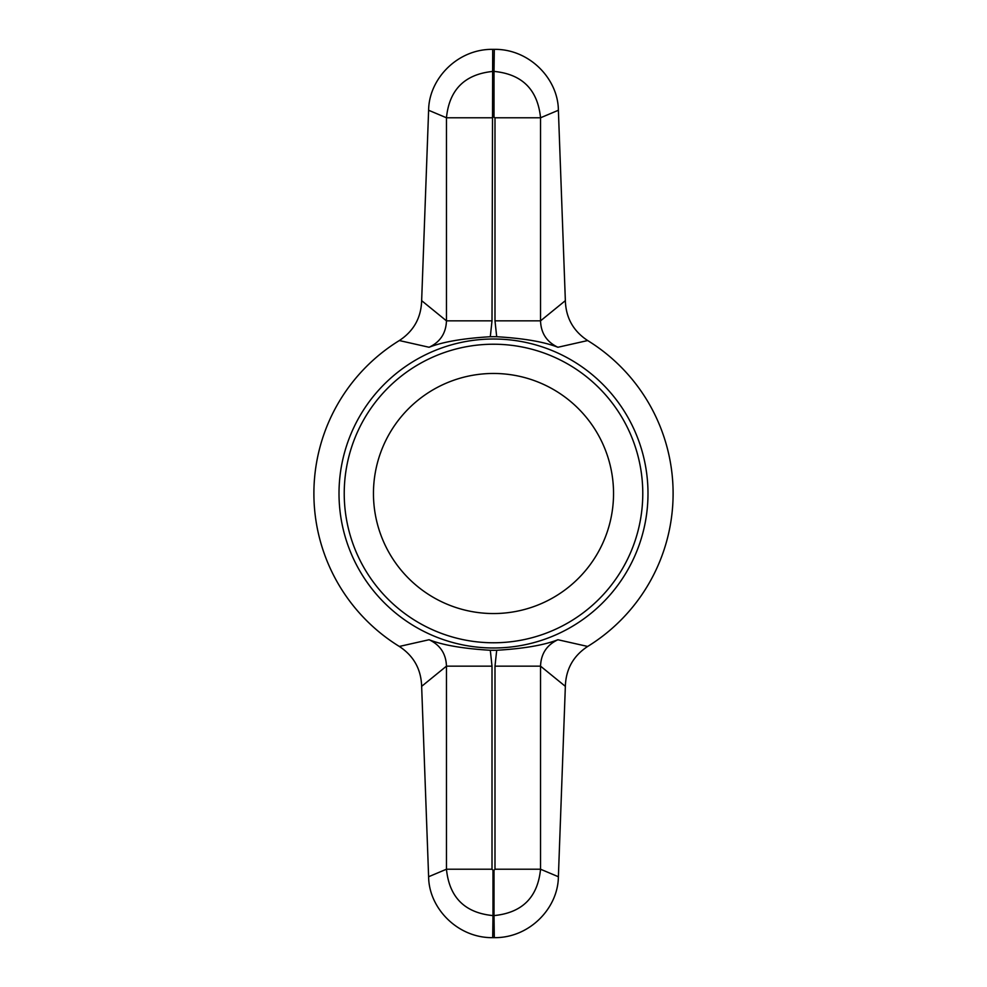 <?xml version="1.0" encoding="UTF-8"?>
<svg xmlns="http://www.w3.org/2000/svg" width="987" height="987" viewBox="0 0 987 987"><rect width="100%" height="100%" fill="white"/><g stroke="black" fill="none" stroke-linecap="round" stroke-linejoin="round"><path stroke-width="1.48" d="M399.328 646.448L429.086 639.736C442.756 645.128 463.162 648.644 490.305 650.273L492.007 666.151L446.457 666.151L421.646 686.347C421.116 669.174 413.676 655.874 399.328 646.448A179.622 179.622 0 0 1 399.328 340.552C413.676 331.114 421.128 317.814 421.646 300.653L428.617 110.26C428.889 78.898 457.487 48.894 492.698 49.35L492.007 320.849L490.305 336.727A156.81 156.81 0 0 1 496.695 336.727L494.993 320.849L494.993 117.774L492.982 116.787M496.695 650.273C523.826 648.644 544.232 645.128 557.914 639.736L587.672 646.448C573.324 655.886 565.872 669.186 565.354 686.347L558.383 876.74L540.543 869.226C537.73 897.343 522.222 912.802 494.018 915.591L494.018 870.213L494.993 869.226L494.993 666.151L496.695 650.273A156.81 156.81 0 0 1 490.305 650.273M587.672 646.448A179.622 179.622 0 0 0 587.672 340.552L557.914 347.264C544.244 341.872 523.838 338.356 496.695 336.727M490.305 336.727C463.174 338.356 442.768 341.872 429.086 347.264L399.328 340.552M492.698 49.35L494.302 49.35L494.018 71.409C522.16 74.136 537.668 89.595 540.543 117.774L558.383 110.26L565.354 300.653C565.884 317.826 573.324 331.126 587.672 340.552M494.993 117.774L540.543 117.774L540.543 320.849L565.354 300.653M494.302 49.35C529.328 48.856 558.148 78.824 558.383 110.26M421.646 300.653L446.457 320.849L492.007 320.849M428.617 110.26L446.457 117.774L492.007 117.774M492.007 666.151L492.007 869.226L446.457 869.226L428.617 876.74L421.646 686.347M558.383 876.74C558.111 908.102 529.513 938.106 494.302 937.65L492.698 937.65C457.672 938.143 428.851 908.176 428.617 876.74M493.5 373.468A120.032 120.032 0 0 0 389.544 553.522A120.032 120.032 0 0 0 597.456 553.522A120.032 120.032 0 0 0 493.5 373.468M494.018 870.213L492.982 870.213L492.982 915.591C464.84 912.864 449.332 897.405 446.457 869.226L446.457 666.151C446.038 653.813 440.239 645.017 429.086 639.736M557.914 639.736C546.786 644.967 540.999 653.764 540.543 666.151L540.543 869.226L494.993 869.226M565.354 686.347L540.543 666.151L494.993 666.151M429.086 347.264C440.214 342.033 446.001 333.236 446.457 320.849L446.457 117.774C449.27 89.657 464.778 74.198 492.982 71.409L494.018 71.409L494.018 116.787M494.993 320.849L540.543 320.849C540.962 333.187 546.761 341.983 557.914 347.264M494.302 937.65L494.018 915.591L492.982 915.591L492.698 937.65M412.504 625.055A154.49 154.49 0 0 0 647.99 493.5A154.49 154.49 0 0 0 493.5 339.01A154.49 154.49 0 0 0 412.504 625.055M344.229 493.5A149.271 149.271 0 0 1 568.142 364.228A149.271 149.271 0 0 1 568.142 622.772A149.271 149.271 0 0 1 344.229 493.5M492.007 869.226L492.982 870.213"/></g></svg>
